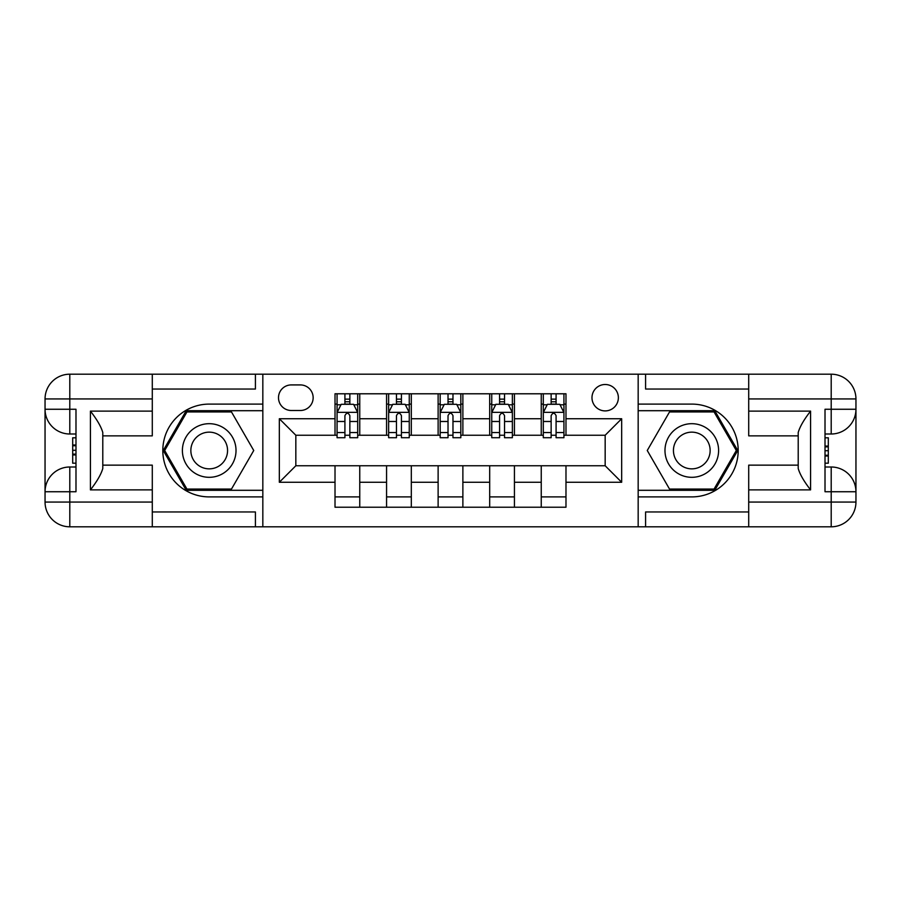 <?xml version="1.0" encoding="UTF-8"?>
<svg xmlns="http://www.w3.org/2000/svg" width="901" height="901" viewBox="0 0 901 901"><rect width="100%" height="100%" fill="white"/><g stroke="black" fill="none" stroke-linecap="round" stroke-linejoin="round"><path stroke-width="1.35" d="M605.168 384.502A13.2 13.2 0 0 0 591.98 397.701A13.2 13.2 0 0 0 605.168 410.901A13.2 13.2 0 0 0 618.368 397.701A13.2 13.2 0 0 0 605.168 384.502M748.708 389.041L645.589 389.041L645.589 374.197L638.167 374.197L638.167 404.099L691.788 404.099A46.401 46.401 0 0 1 738.189 450.5A46.401 46.401 0 0 1 691.788 496.901L638.167 496.901L638.167 526.803L638.167 374.197L262.833 374.197L262.833 526.803L748.708 526.803L748.708 502.06L831.206 502.06L831.206 491.743L825.012 491.743L825.012 409.257L831.206 409.257L831.206 398.94L748.708 398.94L748.708 411.115L810.585 411.115L810.585 489.885C803.985 481.416 799.851 474.275 798.207 468.452L798.207 432.548C799.851 426.725 803.985 419.584 810.585 411.115M291.293 410.496L300.36 410.496A12.783 12.783 0 0 0 313.154 397.701A12.783 12.783 0 0 0 300.36 384.918L291.293 384.918A12.783 12.783 0 0 0 278.499 397.701A12.783 12.783 0 0 0 291.293 410.496M335.014 482.26L279.333 482.26L279.333 418.74L335.014 418.74L335.014 435.239L295.832 435.239L295.832 465.761L335.014 465.761L335.014 507.218L565.986 507.218L565.986 465.761L605.168 465.761L605.168 435.239L565.986 435.239L565.986 418.74L621.667 418.74L621.667 482.26L565.986 482.26M565.986 418.74L565.986 393.782L335.014 393.782L335.014 418.74M541.242 393.782L541.242 435.239L543.303 435.239M551.142 435.239L556.086 435.239M563.925 435.239L565.986 435.239M541.242 435.239L512.365 435.239M489.682 393.782L489.682 435.239L491.743 435.239M499.582 435.239L504.537 435.239M489.682 435.239L460.816 435.239M438.123 393.782L438.123 435.239L440.184 435.239M448.022 435.239L452.978 435.239M438.123 435.239L409.257 435.239M386.563 393.782L386.563 435.239L388.635 435.239M396.463 435.239L401.418 435.239M386.563 435.239L357.697 435.239M335.014 435.239L337.075 435.239M344.914 435.239L349.858 435.239M335.014 465.761L359.758 465.761L359.758 507.218M565.986 465.761L359.758 465.761M359.758 393.782L359.758 435.239M335.014 404.099L337.075 404.099M344.914 404.099L349.858 404.099M357.697 404.099L359.758 404.099M335.014 496.901L359.758 496.901M386.563 465.761L386.563 507.218M411.318 393.782L411.318 435.239M386.563 404.099L388.635 404.099M396.463 404.099L401.418 404.099M409.257 404.099L411.318 404.099M411.318 465.761L411.318 507.218M386.563 496.901L411.318 496.901M438.123 465.761L438.123 507.218M462.877 465.761L462.877 507.218M438.123 496.901L462.877 496.901M462.877 393.782L462.877 435.239M438.123 404.099L440.184 404.099M448.022 404.099L452.978 404.099M460.816 404.099L462.877 404.099M489.682 465.761L489.682 507.218M514.437 465.761L514.437 507.218M489.682 496.901L514.437 496.901M514.437 393.782L514.437 435.239M489.682 404.099L491.743 404.099M499.582 404.099L504.537 404.099M512.365 404.099L514.437 404.099M541.242 465.761L541.242 507.218M541.242 496.901L565.986 496.901M541.242 404.099L543.303 404.099M551.142 404.099L556.086 404.099M563.925 404.099L565.986 404.099M295.832 435.239L279.333 418.74M295.832 465.761L279.333 482.26M621.667 418.74L605.168 435.239M621.667 482.26L605.168 465.761M349.858 399.143L344.914 399.143M357.697 432.548L349.858 432.548L349.858 437.717L357.697 437.717L357.697 412.557L353.575 404.301L341.197 404.301L337.075 412.557L337.075 437.717L344.914 437.717L344.914 432.548L337.075 432.548M337.075 412.557L337.075 393.782M357.697 412.557L357.697 393.782M344.914 404.301L344.914 393.782M349.858 393.782L349.858 404.301M349.858 432.548L349.858 415.643C348.214 412.467 346.558 412.467 344.914 415.643L344.914 432.548M401.418 399.143L396.463 399.143M409.257 432.548L401.418 432.548L401.418 437.717L409.257 437.717L409.257 412.557L405.135 404.301L392.757 404.301L388.635 412.557L388.635 437.717L396.463 437.717L396.463 432.548L388.635 432.548M388.635 412.557L388.635 393.782M409.257 412.557L409.257 393.782M396.463 404.301L396.463 393.782M401.418 393.782L401.418 404.301M401.418 432.548L401.418 415.643C399.774 412.467 398.118 412.467 396.463 415.643L396.463 432.548M452.978 399.143L448.022 399.143M460.816 432.548L452.978 432.548L452.978 437.717L460.816 437.717L460.816 412.557L456.683 404.301L444.317 404.301L440.184 412.557L440.184 437.717L448.022 437.717L448.022 432.548L440.184 432.548M440.184 412.557L440.184 393.782M460.816 412.557L460.816 393.782M448.022 404.301L448.022 393.782M452.978 393.782L452.978 404.301M452.978 432.548L452.978 415.643C451.322 412.467 449.678 412.467 448.022 415.643L448.022 432.548M504.537 399.143L499.582 399.143M512.365 432.548L504.537 432.548L504.537 437.717L512.365 437.717L512.365 412.557L508.243 404.301L495.865 404.301L491.743 412.557L491.743 437.717L499.582 437.717L499.582 432.548L491.743 432.548M491.743 412.557L491.743 393.782M512.365 412.557L512.365 393.782M499.582 404.301L499.582 393.782M504.537 393.782L504.537 404.301M504.537 432.548L504.537 415.643C502.882 412.467 501.238 412.467 499.582 415.643L499.582 432.548M556.086 399.143L551.142 399.143M563.925 432.548L556.086 432.548L556.086 437.717L563.925 437.717L563.925 412.557L559.803 404.301L547.425 404.301L543.303 412.557L543.303 437.717L551.142 437.717L551.142 432.548L543.303 432.548M543.303 412.557L543.303 393.782M563.925 412.557L563.925 393.782M551.142 404.301L551.142 393.782M556.086 393.782L556.086 404.301M556.086 432.548L556.086 415.643C554.442 412.467 552.797 412.467 551.142 415.643L551.142 432.548M195.81 427.277A26.805 26.805 0 0 0 185.989 463.902A26.805 26.805 0 0 0 222.615 473.723A26.805 26.805 0 0 0 232.424 437.098A26.805 26.805 0 0 0 195.81 427.277M200.033 434.609A18.358 18.358 0 0 0 193.31 459.679A18.358 18.358 0 0 0 218.391 466.391A18.358 18.358 0 0 0 225.104 441.321A18.358 18.358 0 0 0 200.033 434.609M253.744 450.5L231.478 489.063L186.946 489.063L164.68 450.5L186.946 411.937L231.478 411.937L253.744 450.5M678.385 473.723A26.805 26.805 0 0 0 715.011 463.902A26.805 26.805 0 0 0 705.19 427.277A26.805 26.805 0 0 0 668.576 437.098A26.805 26.805 0 0 0 678.385 473.723M682.609 466.391A18.358 18.358 0 0 0 707.69 459.679A18.358 18.358 0 0 0 700.967 434.609A18.358 18.358 0 0 0 675.896 441.321A18.358 18.358 0 0 0 682.609 466.391M669.522 411.937L714.054 411.937L736.32 450.5L714.054 489.063L669.522 489.063L647.256 450.5L669.522 411.937M152.292 502.06L152.292 526.803L69.794 526.803A24.744 24.744 0 0 1 45.05 502.06L69.794 502.06L69.794 491.743L75.988 491.743L75.988 409.257L69.794 409.257L69.794 374.197L152.292 374.197L152.292 398.94L45.05 398.94L45.05 502.06A24.744 24.744 0 0 0 69.794 526.803L69.794 502.06L152.292 502.06L152.292 489.885L90.415 489.885L90.415 411.115C97.015 419.584 101.149 426.725 102.793 432.548L102.793 468.452C101.149 474.275 97.015 481.416 90.415 489.885M152.292 389.041L255.411 389.041L255.411 374.197L262.833 374.197L262.833 404.099L209.212 404.099A46.401 46.401 0 0 0 162.811 450.5A46.401 46.401 0 0 0 209.212 496.901L262.833 496.901L262.833 526.803L152.292 526.803M90.415 411.115L152.292 411.115L152.292 398.94M152.292 411.115L152.292 435.859L102.793 435.859M102.793 465.141L152.292 465.141L152.292 489.885M255.411 374.197L152.292 374.197M45.05 491.743A24.744 24.744 0 0 1 69.794 467A24.744 24.744 0 0 0 45.05 491.743L69.794 491.743L69.794 467L75.988 467M75.988 434L69.794 434L69.794 409.257L45.05 409.257A24.744 24.744 0 0 0 69.794 434A24.744 24.744 0 0 1 45.05 409.257M255.411 526.803L255.411 511.959L152.292 511.959M69.794 374.197A24.744 24.744 0 0 0 45.05 398.94A24.744 24.744 0 0 1 69.794 374.197M262.833 410.698L186.225 410.698L163.25 450.5L186.225 490.302L262.833 490.302M75.988 437.807L72.688 437.807L72.688 454.138L75.988 454.138M72.688 450.297L75.988 450.297M72.688 445.747L75.988 445.747M72.688 445.004L75.988 445.004M72.688 454.138L72.688 463.193L75.988 463.193M72.688 454.949L75.988 454.949M810.585 489.885L748.708 489.885L748.708 502.06M748.708 489.885L748.708 465.141L798.207 465.141M748.708 398.94L748.708 374.197L831.206 374.197A24.744 24.744 0 0 1 855.95 398.94L855.95 502.06A24.744 24.744 0 0 1 831.206 526.803L748.708 526.803M798.207 435.859L748.708 435.859L748.708 411.115M645.589 374.197L748.708 374.197M855.95 409.257A24.744 24.744 0 0 1 831.206 434A24.744 24.744 0 0 0 855.95 409.257L831.206 409.257L831.206 434L825.012 434M825.012 467L831.206 467L831.206 491.743L855.95 491.743A24.744 24.744 0 0 0 831.206 467A24.744 24.744 0 0 1 855.95 491.743M645.589 526.803L645.589 511.959L748.708 511.959M638.167 490.302L714.775 490.302L737.75 450.5L714.775 410.698L638.167 410.698M825.012 463.193L828.312 463.193L828.312 446.862L825.012 446.862M828.312 450.703L825.012 450.703M828.312 455.253L825.012 455.253M828.312 455.996L825.012 455.996M828.312 446.862L828.312 437.807L825.012 437.807M828.312 446.051L825.012 446.051M386.563 482.26L359.758 482.26M386.563 418.74L359.758 418.74M438.123 418.74L411.318 418.74M438.123 482.26L411.318 482.26M489.682 418.74L462.877 418.74M489.682 482.26L462.877 482.26M541.242 418.74L514.437 418.74M541.242 482.26L514.437 482.26M357.596 412.343L337.177 412.343M337.075 404.797L340.95 404.797M353.823 404.797L357.697 404.797M344.914 421.488L337.075 421.488M357.697 421.488L349.858 421.488M349.858 401.778L344.914 401.778M409.155 412.343L388.736 412.343M388.635 404.797L392.509 404.797M405.371 404.797L409.257 404.797M396.463 421.488L388.635 421.488M409.257 421.488L401.418 421.488M401.418 401.778L396.463 401.778M460.704 412.343L440.296 412.343M440.184 404.797L444.069 404.797M456.931 404.797L460.816 404.797M448.022 421.488L440.184 421.488M460.816 421.488L452.978 421.488M452.978 401.778L448.022 401.778M512.264 412.343L491.845 412.343M491.743 404.797L495.629 404.797M508.491 404.797L512.365 404.797M499.582 421.488L491.743 421.488M512.365 421.488L504.537 421.488M504.537 401.778L499.582 401.778M563.823 412.343L543.404 412.343M543.303 404.797L547.177 404.797M560.05 404.797L563.925 404.797M551.142 421.488L543.303 421.488M563.925 421.488L556.086 421.488M556.086 401.778L551.142 401.778M831.206 526.803A24.744 24.744 0 0 0 855.95 502.06L831.206 502.06L831.206 526.803M831.206 374.197L831.206 398.94L855.95 398.94A24.744 24.744 0 0 0 831.206 374.197"/></g></svg>

